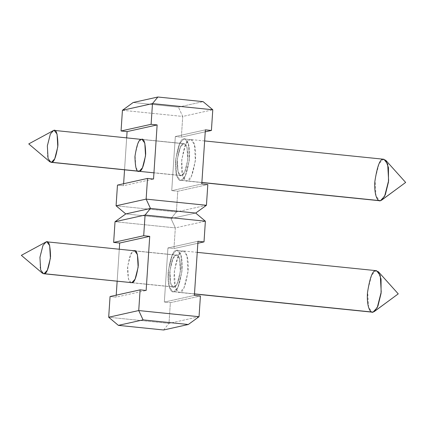 <?xml version="1.0" encoding="UTF-8"?>
<svg xmlns="http://www.w3.org/2000/svg" width="427" height="427" viewBox="0 0 427 427"><rect width="100%" height="100%" fill="white"/><g stroke="black" fill="none" stroke-linecap="round" stroke-linejoin="round"><path stroke-width="0.32" stroke-dasharray="2.13 1.6" d="M201.784 183.973L171.734 190.65L175.326 136.528L205.376 129.851L175.326 136.528L171.734 190.65L177.765 191.269L176.388 211.963L116.085 205.798L176.388 211.963L177.765 191.269L207.816 184.587L177.765 191.269L171.734 190.65L201.784 183.973M189.93 139.554C186.711 139.111 183.925 146.53 181.582 161.801C180.658 177.098 185.088 182.228 187.181 180.947C190.399 181.39 193.185 173.97 195.534 158.7C196.452 143.403 192.027 138.273 189.93 139.554L190.677 139.512L194.402 144.321L195.352 160.83L191.381 176.42L187.181 180.947L186.439 180.989L182.713 176.18L181.758 159.671L185.734 144.08L189.93 139.554L183.898 138.94L179.703 143.467L175.727 159.057L176.682 175.561L180.407 180.375L181.149 180.327L185.35 175.801L189.326 160.21L188.371 143.707L184.645 138.892L183.898 138.94L189.93 139.554M126.675 137.804L124.545 169.829L126.675 137.804M123.622 183.733L123.488 185.718L153.539 179.041L123.488 185.718L123.622 183.733M117.462 185.105L123.488 185.718L117.462 185.105M122.432 110.289L182.735 116.448L181.358 137.147L175.326 136.528L181.358 137.147L182.735 116.448L212.785 109.771L182.735 116.448L178.406 107.124L133.181 102.501L178.406 107.124L203.092 101.637L178.406 107.124L182.735 116.448L122.432 110.289M206.438 205.286L176.388 211.963L206.438 205.286M194.381 295.404L164.331 302.081L167.928 247.959L197.979 241.282L167.928 247.959L164.331 302.081L170.362 302.695L168.991 323.394L108.682 317.229L168.991 323.394L170.362 302.695L200.412 296.018L170.362 302.695L164.331 302.081L194.381 295.404M182.532 250.985C179.308 250.542 176.527 257.956 174.179 273.232C173.255 288.524 177.685 293.659 179.783 292.372C183.002 292.815 185.782 285.401 188.131 270.131C189.054 254.834 184.624 249.699 182.532 250.985L183.274 250.937L186.999 255.752L187.955 272.261L183.978 287.846L179.783 292.372L179.036 292.42L175.31 287.611L174.355 271.102L178.331 255.511L182.532 250.985L176.5 250.371L172.3 254.898L168.329 270.483L169.279 286.992L173.004 291.806L173.752 291.758L177.947 287.232L181.923 271.641L180.968 255.138L177.242 250.323L176.5 250.371L182.532 250.985M119.272 249.235L117.147 281.26L119.272 249.235M116.224 295.164L116.091 297.149L146.141 290.472L116.091 297.149L116.224 295.164M131.852 282.669L174.067 286.981L131.852 282.669C129.258 284.136 127.822 279.226 127.545 267.942C129.349 256.195 131.495 250.489 133.971 250.83L130.742 254.311L127.684 266.304L128.415 279.002L131.281 282.706L173.495 287.019L170.629 283.314L169.893 270.617L172.951 258.629L176.18 255.143L176.757 255.111L179.623 258.81L180.354 271.508L177.296 283.501L174.067 286.981L173.495 287.019L174.067 286.981C176.543 287.323 178.683 281.623 180.493 269.869C180.215 258.586 178.78 253.675 176.18 255.143L133.971 250.83L176.18 255.143C173.704 254.807 171.563 260.507 169.759 272.255C170.037 283.544 171.473 288.449 174.067 286.981L177.296 283.501L180.354 271.508L179.623 258.81L176.757 255.111L176.18 255.143L172.951 258.629L169.893 270.617L170.629 283.314L173.495 287.019L131.281 282.706M110.059 296.535L116.091 297.149L110.059 296.535M115.028 221.714L175.332 227.879L173.96 248.573L167.928 247.959L173.96 248.573L175.332 227.879L205.382 221.202L175.332 227.879L171.008 218.555L195.689 213.068L171.008 218.555L175.332 227.879L115.028 221.714M199.041 316.711L168.991 323.394L199.041 316.711M197.845 243.267L173.96 248.573L197.845 243.267M176.5 250.371C178.593 249.085 183.023 254.22 182.099 269.512C179.751 284.788 176.97 292.201 173.752 291.758C171.654 293.045 167.229 287.91 168.147 272.613C170.496 257.342 173.282 249.928 176.5 250.371L177.242 250.323L180.968 255.138L181.923 271.641L177.947 287.232L173.752 291.758L173.004 291.806L169.279 286.992L168.329 270.483L172.3 254.898L176.5 250.371C173.282 249.928 170.496 257.342 168.147 272.613C167.229 287.91 171.654 293.045 173.752 291.758L194.482 293.877L173.752 291.758C176.97 292.201 179.751 284.788 182.099 269.512C183.023 254.22 178.593 249.085 176.5 250.371M163.605 329.986L168.991 323.394L163.605 329.986M125.778 213.932L171.008 218.555L176.388 211.963L171.008 218.555L125.778 213.932M205.248 131.836L181.358 137.147L205.248 131.836M141.369 139.399L138.14 142.885L135.081 154.873L135.818 167.571L138.684 171.275L180.893 175.588L178.027 171.889L177.296 159.191L180.354 147.198L183.583 143.718L184.154 143.68L187.021 147.379L187.757 160.077L184.699 172.07L181.47 175.55L180.893 175.588L181.47 175.55C183.946 175.892 186.087 170.192 187.891 158.444C187.618 147.155 186.183 142.244 183.583 143.718L141.369 139.399L183.583 143.718C181.107 143.376 178.966 149.076 177.162 160.824C177.435 172.113 178.87 177.024 181.47 175.55L184.699 172.07L187.757 160.077L187.021 147.379L184.154 143.68L183.583 143.718L180.354 147.198L177.296 159.191L178.027 171.889L180.893 175.588L153.955 172.834M183.898 138.94C185.996 137.654 190.426 142.789 189.503 158.086C187.154 173.357 184.373 180.77 181.149 180.327C179.057 181.614 174.627 176.479 175.55 161.182C177.899 145.911 180.68 138.497 183.898 138.94L184.645 138.892L188.371 143.707L189.326 160.21L185.35 175.801L181.149 180.327L180.407 180.375L176.682 175.561L175.727 159.057L179.703 143.467L183.898 138.94C180.68 138.497 177.899 145.911 175.55 161.182C174.627 176.479 179.057 181.614 181.149 180.327L201.886 182.446L181.149 180.327C184.373 180.77 187.154 173.357 189.503 158.086C190.426 142.789 185.996 137.654 183.898 138.94M376.55 270.697L375.803 270.739L371.607 275.266L367.631 290.856L368.581 307.365L372.307 312.174M174.067 286.981C171.473 288.449 170.037 283.544 169.759 272.255C171.563 260.507 173.704 254.807 176.18 255.143C178.78 253.675 180.215 258.586 180.493 269.869C178.683 281.623 176.543 287.323 174.067 286.981M375.546 310.322L398.247 293.867L375.546 310.322M45.614 242.098L42.727 245.915L40.074 256.141L40.159 267.841L42.433 273.232M383.948 159.266L383.206 159.308L379.005 163.835L375.034 179.425L375.984 195.934L379.71 200.743M181.47 175.55L139.255 171.238L181.47 175.55C178.87 177.024 177.435 172.113 177.162 160.824C178.966 149.076 181.107 143.376 183.583 143.718C186.183 142.244 187.618 147.155 187.891 158.444C186.087 170.192 183.946 175.892 181.47 175.55M382.944 198.891L405.65 182.441L382.944 198.891M53.017 130.667L50.124 134.484L47.477 144.716L47.562 156.41L49.836 161.801M134.542 250.793L176.757 255.111L134.542 250.793M194.477 294L179.036 292.42M197.242 252.368L183.274 250.937M141.945 139.367L184.154 143.68L141.945 139.367M201.875 182.569L186.439 180.989M204.64 140.937L190.677 139.512"/><path stroke-width="0.64" d="M205.376 129.851L201.784 183.973L205.376 129.851L211.408 130.465L212.785 109.771L152.482 103.606L151.105 124.305L157.136 124.919L127.086 131.596L126.675 137.804L127.086 131.596L121.054 130.982L122.432 110.289L121.054 130.982L151.105 124.305L152.482 103.606L122.432 110.289L152.482 103.606L212.785 109.771L211.408 130.465L205.248 131.836L211.408 130.465L205.376 129.851M124.545 169.829L123.622 183.733L124.545 169.829M153.539 179.041L157.136 124.919L153.539 179.041L147.512 178.427L146.135 199.121L206.438 205.286L207.816 184.587L201.784 183.973L207.816 184.587L206.438 205.286L146.135 199.121L147.512 178.427L117.462 185.105L116.085 205.798L117.462 185.105L147.512 178.427L153.539 179.041M141.369 139.399C143.968 137.932 145.404 142.842 145.682 154.126C143.872 165.873 141.732 171.579 139.255 171.238C136.661 172.705 135.22 167.8 134.948 156.512C136.752 144.764 138.892 139.058 141.369 139.399L54.202 130.395L57.069 134.099L57.8 146.797L54.741 158.791L51.512 162.271L50.941 162.308L48.075 158.604L47.344 145.906L50.402 133.913L53.626 130.432L54.202 130.395M116.085 205.798L146.135 199.121L150.464 208.445L145.079 215.037L143.702 235.731L149.733 236.35L119.683 243.027L119.272 249.235L119.683 243.027L113.651 242.413L115.028 221.714L113.651 242.413L143.702 235.731L145.079 215.037L115.028 221.714L145.079 215.037L205.382 221.202L145.079 215.037L150.464 208.445L125.778 213.932L115.028 221.714L125.778 213.932L150.464 208.445L195.689 213.068L150.464 208.445L146.135 199.121L116.085 205.798L125.778 213.932L116.085 205.798M197.979 241.282L194.381 295.404L197.979 241.282L204.01 241.895L205.382 221.202L204.01 241.895L197.845 243.267L204.01 241.895L197.979 241.282M117.147 281.26L116.224 295.164L117.147 281.26M146.141 290.472L149.733 236.35L146.141 290.472L140.109 289.853L138.732 310.552L199.041 316.711L200.412 296.018L194.381 295.404L200.412 296.018L199.041 316.711L138.732 310.552L140.109 289.853L110.059 296.535L108.682 317.229L110.059 296.535L140.109 289.853L146.141 290.472M133.971 250.83C136.565 249.363 138.001 254.273 138.279 265.557C136.475 277.304 134.334 283.01 131.852 282.669L135.081 279.189L138.14 267.195L137.409 254.497L134.542 250.793L133.971 250.83M108.682 317.229L138.732 310.552L143.061 319.876L118.375 325.363L163.605 329.986L188.291 324.499L143.061 319.876L188.291 324.499L199.041 316.711L188.291 324.499L163.605 329.986L118.375 325.363L143.061 319.876L138.732 310.552L108.682 317.229L118.375 325.363L108.682 317.229M143.702 235.731L113.651 242.413L119.683 243.027L149.733 236.35L143.702 235.731M43.538 273.734L131.852 282.669L43.538 273.734L40.672 270.035L39.941 257.337L42.999 245.344L46.228 241.863L46.799 241.826L49.665 245.53L50.402 258.228L47.344 270.216L44.114 273.702L131.852 282.669M205.382 221.202L195.689 213.068L205.382 221.202M133.181 102.501L157.862 97.014L203.092 101.637L157.862 97.014L152.482 103.606L157.862 97.014L133.181 102.501L122.432 110.289L133.181 102.501M151.105 124.305L121.054 130.982L127.086 131.596L157.136 124.919L151.105 124.305M138.684 171.275L139.255 171.238L142.485 167.758L145.543 155.764L144.812 143.066L141.945 139.367M195.689 213.068L206.438 205.286L195.689 213.068M212.785 109.771L203.092 101.637L212.785 109.771M194.477 294L372.307 312.174L373.054 312.126L377.249 307.6L381.226 292.015L380.276 275.506L376.55 270.697L197.242 252.368M373.054 312.126L194.482 293.877L373.054 312.126L375.546 310.322L373.054 312.126C370.956 313.413 366.531 308.283 367.455 292.986C369.798 277.71 372.584 270.296 375.803 270.739L378.397 271.753L381.055 279.044L381.076 293.376L377.932 306.116L374.33 311.513L373.054 312.126M46.228 241.863L21.35 255.346L46.228 241.863L21.35 255.346L42.433 273.232L44.114 273.702C46.591 274.043 48.731 268.337 50.535 256.59C50.263 245.301 48.822 240.396 46.228 241.863M201.875 182.569L379.71 200.743L380.457 200.701L384.652 196.174L388.629 180.584L387.673 164.075L383.948 159.266L204.64 140.937M380.457 200.701L201.886 182.446L380.457 200.701L382.944 198.891L380.457 200.701C378.359 201.982 373.929 196.852 374.853 181.555C377.201 166.284 379.982 158.865 383.206 159.308L385.794 160.322L388.458 167.614L388.479 181.945L385.335 194.691L381.733 200.082L380.457 200.701M139.255 171.238L51.512 162.271L139.255 171.238M53.626 130.432L28.753 143.915L53.626 130.432L28.753 143.915L49.836 161.801L51.512 162.271C53.989 162.612 56.129 156.906 57.939 145.159C57.661 133.875 56.225 128.965 53.626 130.432M134.542 250.793L46.799 241.826M378.397 271.753L398.247 293.867L374.33 311.513M153.955 172.834L50.941 162.308M385.794 160.322L405.65 182.441L381.733 200.082"/></g></svg>
